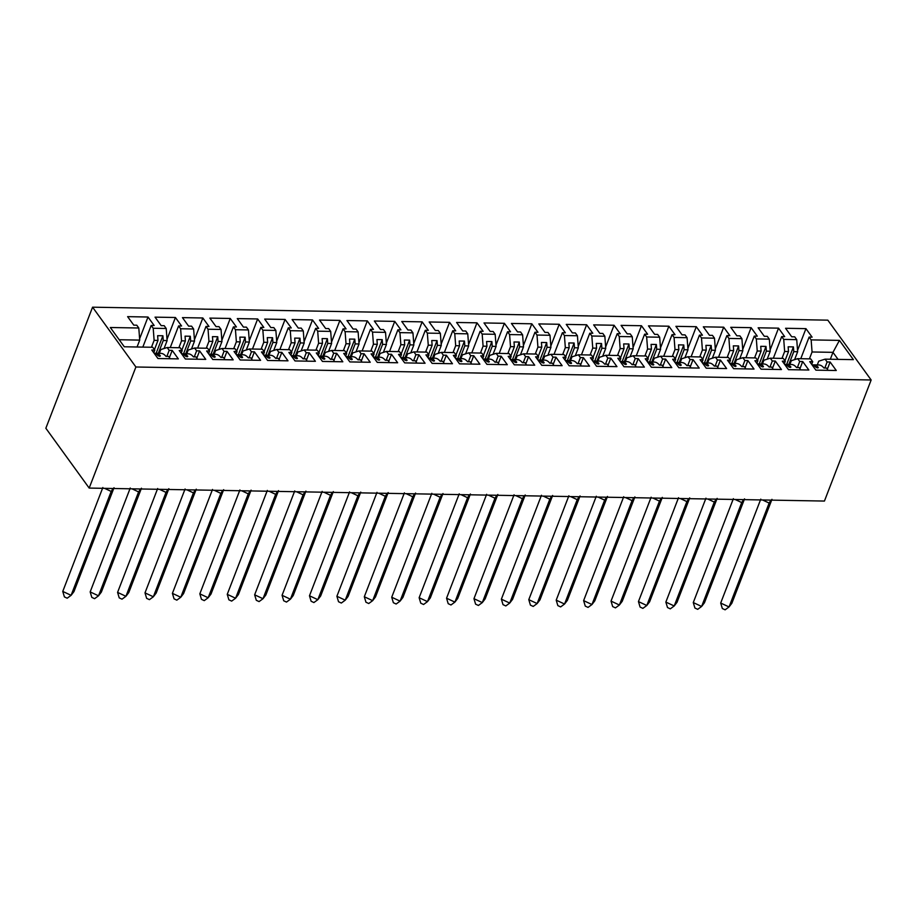 <?xml version="1.0" encoding="UTF-8"?>
<svg xmlns="http://www.w3.org/2000/svg" width="917" height="917" viewBox="0 0 917 917"><rect width="100%" height="100%" fill="white"/><g stroke="black" fill="none" stroke-linecap="round" stroke-linejoin="round"><path stroke-width="1.38" d="M871.15 379.982L824.429 501.06L89.178 488.073L45.85 428.25L92.571 307.184L827.822 320.159L871.15 379.982L135.899 366.995L92.571 307.184M164.063 348.517L167.123 340.585L163.26 340.516L158.332 353.297M191.481 348.999L194.542 341.067L190.679 340.998L185.75 353.779M218.899 349.492L221.96 341.548L218.086 341.491L213.157 354.26M246.306 349.973L249.367 342.041L245.504 341.972L240.575 354.741M273.725 350.454L276.785 342.522L272.922 342.454L267.993 355.234M301.131 350.936L304.203 343.004L300.329 342.935L295.4 355.716M328.55 351.429L331.61 343.485L327.747 343.417L322.818 356.197M355.968 351.91L359.028 343.978L355.154 343.909L350.225 356.679M383.375 352.392L386.435 344.46L382.572 344.391L377.644 357.172M410.793 352.873L413.854 344.941L409.991 344.872L405.062 357.653M438.2 353.366L441.272 345.422L437.398 345.354L432.469 358.134M465.618 353.847L468.679 345.915L464.816 345.847L459.887 358.616M493.037 354.329L496.097 346.397L492.234 346.328L487.294 359.109M520.443 354.81L523.504 346.878L519.641 346.809L514.712 359.59M547.862 355.303L550.922 347.36L547.059 347.291L542.13 360.072M575.28 355.785L578.34 347.852L574.466 347.784L569.537 360.553M602.687 356.266L605.747 348.334L601.884 348.265L596.956 361.046M630.105 356.747L633.166 348.815L629.303 348.747L624.374 361.527M657.512 357.24L660.584 349.297L656.71 349.228L651.781 362.009M684.93 357.722L687.991 349.79L684.128 349.721L679.199 362.49M712.349 358.203L715.409 350.271L711.535 350.202L706.606 362.983M739.755 358.685L742.816 350.752L738.953 350.684L734.024 363.464M767.174 359.177L770.234 351.234L766.371 351.165L761.442 363.946M794.592 359.659L797.652 351.727L793.778 351.658L788.849 364.427M784.287 363.877L785.307 361.218L783.267 358.409L770.269 358.18L763.907 360.221L762.463 363.969M154.446 349.618L157.988 340.425L154.125 340.356L153.208 328.263L151.179 325.455L154.159 325.512L148.004 317.018L127.623 316.652L133.779 325.145L136.759 325.203L138.799 328.011L110.327 327.507L124.288 346.775L152.749 347.279L154.79 350.088L151.798 350.03L157.953 358.524L178.334 358.891L172.19 350.397L169.198 350.34L167.158 347.532L180.168 347.761L182.196 350.569L179.216 350.512L185.372 359.005L205.752 359.372L199.597 350.879L196.616 350.821L194.576 348.013L207.574 348.242L209.615 351.051L206.623 351.005L212.778 359.498L233.17 359.854L227.015 351.36L224.023 351.314L221.994 348.494L234.993 348.724L237.033 351.543L234.041 351.486L240.197 359.98L260.577 360.335L254.422 351.841L251.441 351.796L249.401 348.976L262.411 349.217L264.44 352.025L261.46 351.968L267.604 360.461L287.995 360.828L281.84 352.334L278.848 352.277L276.819 349.469L289.818 349.698L291.858 352.506L288.866 352.449L295.022 360.943L315.402 361.309L309.258 352.816L306.267 352.758L304.226 349.95L317.236 350.179L319.276 352.988L316.285 352.942L322.44 361.436L342.82 361.791L336.665 353.297L333.685 353.24L331.645 350.432L344.643 350.661L346.683 353.481L343.703 353.423L349.847 361.917L370.239 362.272L364.083 353.779L361.092 353.733L359.063 350.913L372.061 351.142L374.102 353.962L371.11 353.905L377.265 362.398L397.646 362.765L391.502 354.271L388.51 354.214L386.47 351.406L399.48 351.635L401.508 354.443L398.528 354.386L404.672 362.88L425.064 363.247L418.909 354.753L415.917 354.696L413.888 351.887L426.886 352.117L428.927 354.925L425.935 354.879L432.09 363.373L452.471 363.728L446.327 355.234L443.335 355.177L441.295 352.369L454.305 352.598L456.345 355.406L453.353 355.36L459.509 363.854L479.889 364.209L473.734 355.716L470.753 355.67L468.713 352.85L481.723 353.079L483.752 355.899L480.772 355.842L486.916 364.336L507.307 364.702L501.152 356.209L498.16 356.151L496.131 353.343L509.13 353.572L511.17 356.381L508.178 356.323L514.334 364.817L534.714 365.184L528.57 356.69L525.579 356.633L523.538 353.824L536.548 354.054L538.577 356.862L535.597 356.816L541.752 365.31L562.132 365.665L555.977 357.172L552.997 357.114L550.957 354.306L563.955 354.535L565.995 357.343L563.004 357.298L569.159 365.791L589.551 366.147L583.395 357.653L580.404 357.607L578.375 354.787L591.373 355.017L593.414 357.836L590.422 357.779L596.577 366.273L616.958 366.64L610.802 358.134L607.822 358.088L605.782 355.28L618.792 355.509L620.82 358.318L617.84 358.26L623.984 366.754L644.376 367.121L638.221 358.627L635.229 358.57L633.2 355.762L646.198 355.991L648.239 358.799L645.247 358.753L651.402 367.247L671.783 367.602L665.639 359.109L662.647 359.051L660.607 356.243L673.617 356.472L675.657 359.281L672.665 359.235L678.821 367.728L699.201 368.084L693.046 359.59L690.065 359.544L688.025 356.724L701.035 356.954L703.064 359.773L700.084 359.716L706.228 368.21L726.619 368.565L720.464 360.072L717.472 360.026L715.443 357.217L728.442 357.447L730.482 360.255L727.49 360.198L733.646 368.691L754.026 369.058L747.882 360.564L744.891 360.507L742.85 357.699L755.86 357.928L757.889 360.736L754.909 360.69L761.053 369.184L781.444 369.54L775.289 361.046L772.309 360.989L770.269 358.18M153.208 328.263L166.218 328.492L167.123 340.585M181.864 350.099L185.406 340.906L181.543 340.837L180.626 328.756L178.586 325.936L181.577 325.993L175.422 317.5L155.042 317.144L161.186 325.638L164.177 325.684L166.218 328.492M180.626 328.756L193.625 328.985L194.542 341.067M209.271 350.581L212.813 341.388L208.95 341.319L208.033 329.237L206.004 326.429L208.984 326.475L202.84 317.981L182.449 317.626L188.604 326.12L191.596 326.165L193.625 328.985M208.033 329.237L221.043 329.467L221.96 341.548M236.689 351.062L240.231 341.881L236.368 341.812L235.451 329.719L233.411 326.91L236.403 326.956L230.247 318.463L209.867 318.107L216.022 326.601L219.003 326.658L221.043 329.467M235.451 329.719L248.461 329.948L249.367 342.041M264.096 351.555L267.649 342.362L263.775 342.293L262.87 330.2L260.829 327.392L263.821 327.449L257.666 318.956L237.285 318.589L243.429 327.082L246.421 327.14L248.461 329.948M262.87 330.2L275.868 330.429L276.785 342.522M291.514 352.036L295.056 342.843L291.193 342.775L290.276 330.693L288.247 327.873L291.228 327.931L285.084 319.437L264.692 319.082L270.847 327.575L273.839 327.621L275.868 330.429M290.276 330.693L303.286 330.922L304.203 343.004M318.933 352.518L322.475 343.325L318.612 343.256L317.695 331.175L315.654 328.366L318.646 328.412L312.491 319.918L292.11 319.563L298.266 328.057L301.246 328.103L303.286 330.922M317.695 331.175L330.693 331.404L331.61 343.485M346.339 352.999L349.893 343.818L346.018 343.749L345.113 331.656L343.073 328.848L346.064 328.894L339.909 320.4L319.517 320.044L325.673 328.538L328.664 328.595L330.693 331.404M345.113 331.656L358.111 331.885L359.028 343.978M373.758 353.481L377.3 344.299L373.437 344.23L372.52 332.137L370.491 329.329L373.471 329.386L367.316 320.893L346.935 320.526L353.091 329.02L356.071 329.077L358.111 331.885M372.52 332.137L385.53 332.367L386.435 344.46M401.165 353.973L404.718 344.781L400.855 344.712L399.938 332.63L397.898 329.811L400.889 329.868L394.734 321.374L374.354 321.019L380.498 329.512L383.489 329.558L385.53 332.367M399.938 332.63L412.937 332.86L413.854 344.941M428.583 354.455L432.125 345.262L428.262 345.193L427.345 333.112L425.316 330.303L428.296 330.349L422.152 321.856L401.761 321.5L407.916 329.994L410.908 330.04L412.937 332.86M427.345 333.112L440.355 333.341L441.272 345.422M456.001 354.936L459.543 345.755L455.68 345.686L454.763 333.593L452.723 330.785L455.715 330.831L449.559 322.337L429.179 321.982L435.334 330.475L438.315 330.533L440.355 333.341M454.763 333.593L467.762 333.822L468.679 345.915M483.408 355.418L486.961 346.236L483.087 346.168L482.182 334.075L480.141 331.266L483.133 331.324L476.978 322.83L456.586 322.463L462.741 330.957L465.733 331.014L467.762 333.822M482.182 334.075L495.18 334.304L496.097 346.397M510.826 355.911L514.368 346.718L510.505 346.649L509.588 334.567L507.56 331.748L510.54 331.805L504.384 323.311L484.004 322.944L490.159 331.438L493.14 331.495L495.18 334.304M509.588 334.567L522.598 334.797L523.504 346.878M538.245 356.392L541.787 347.199L537.924 347.13L537.007 335.049L534.966 332.241L537.958 332.286L531.803 323.793L511.422 323.437L517.566 331.931L520.558 331.977L522.598 334.797M537.007 335.049L550.005 335.278L550.922 347.36M565.651 356.873L569.193 347.692L565.331 347.623L564.413 335.53L562.385 332.722L565.365 332.768L559.221 324.274L538.829 323.919L544.985 332.413L547.976 332.47L550.005 335.278M564.413 335.53L577.423 335.76L578.34 347.852M593.07 357.355L596.612 348.173L592.749 348.105L591.832 336.012L589.791 333.203L592.783 333.261L586.628 324.767L566.247 324.4L572.403 332.894L575.383 332.951L577.423 335.76M591.832 336.012L604.842 336.241L605.747 348.334M620.477 357.848L624.03 348.655L620.156 348.586L619.25 336.505L617.21 333.685L620.201 333.742L614.046 325.248L593.666 324.882L599.81 333.375L602.801 333.433L604.842 336.241M619.25 336.505L632.249 336.734L633.166 348.815M647.895 358.329L651.437 349.136L647.574 349.068L646.657 336.986L644.628 334.166L647.608 334.224L641.464 325.73L621.073 325.375L627.228 333.868L630.22 333.914L632.249 336.734M646.657 336.986L659.667 337.215L660.584 349.297M675.313 358.811L678.855 349.618L674.992 349.56L674.075 337.467L672.035 334.659L675.027 334.705L668.871 326.211L648.491 325.856L654.646 334.35L657.627 334.407L659.667 337.215M674.075 337.467L687.074 337.697L687.991 349.79M702.72 359.292L706.273 350.111L702.399 350.042L701.494 337.949L699.453 335.141L702.445 335.198L696.29 326.704L675.898 326.337L682.053 334.831L685.045 334.888L687.074 337.697M701.494 337.949L714.492 338.178L715.409 350.271M730.138 359.785L733.68 350.592L729.817 350.523L728.9 338.43L726.872 335.622L729.852 335.679L723.696 327.186L703.316 326.819L709.471 335.313L712.452 335.37L714.492 338.178M728.9 338.43L741.91 338.671L742.816 350.752M757.545 360.266L761.099 351.073L757.236 351.005L756.319 338.923L754.278 336.103L757.27 336.161L751.115 327.667L730.734 327.312L736.878 335.805L739.87 335.851L741.91 338.671M756.319 338.923L769.317 339.152L770.234 351.234M784.963 360.748L788.505 351.555L784.643 351.486L783.726 339.405L781.697 336.596L784.677 336.642L778.533 328.148L758.141 327.793L764.297 336.287L767.288 336.333L769.317 339.152M783.726 339.405L796.735 339.634L797.652 351.727M830.309 359.246L832.968 352.346L812.061 351.979L811.144 339.886L809.103 337.078L812.095 337.135L805.94 328.641L785.56 328.275L791.715 336.768L794.695 336.826L796.735 339.634M811.144 339.886L839.433 340.39L853.383 359.647L825.094 359.155L818.732 361.183L817.288 364.932M785.307 361.218L782.316 361.172L788.471 369.666L808.851 370.021L802.707 361.527L799.716 361.481L797.675 358.662L810.685 358.891L812.726 361.711L809.734 361.653L815.889 370.147L836.27 370.502L830.114 362.009L827.134 361.963L825.094 359.155M154.125 340.356L151.465 347.256M159.352 353.309L160.796 349.572L167.158 347.532M163.26 340.516L162.905 335.771L157.632 335.679L157.988 340.425M181.543 340.837L178.872 347.738M186.77 353.802L188.214 350.053L194.576 348.013M190.679 340.998L190.312 336.252L185.051 336.161L185.406 340.906M208.95 341.319L206.291 348.219M214.177 354.283L215.621 350.535L221.994 348.494M218.086 341.491L217.73 336.734L212.457 336.642L212.813 341.388M236.368 341.812L233.709 348.701M241.595 354.764L243.039 351.016L249.401 348.976M245.504 341.972L245.148 337.215L239.876 337.124L240.231 341.881M263.775 342.293L261.116 349.194M269.002 355.246L270.458 351.509L276.819 349.469M272.922 342.454L272.555 337.708L267.283 337.616L267.649 342.362M291.193 342.775L288.534 349.675M296.42 355.727L297.865 351.99L304.226 349.95M300.329 342.935L299.974 338.19L294.701 338.098L295.056 342.843M318.612 343.256L315.952 350.156M323.839 356.22L325.283 352.472L331.645 350.432M327.747 343.417L327.392 338.671L322.119 338.579L322.475 343.325M346.018 343.749L343.359 350.638M351.245 356.702L352.69 352.953L359.063 350.913M355.154 343.909L354.799 339.152L349.526 339.061L349.893 343.818M373.437 344.23L370.777 351.131M378.664 357.183L380.108 353.446L386.47 351.406M382.572 344.391L382.217 339.645L376.944 339.554L377.3 344.299M400.855 344.712L398.184 351.612M406.082 357.664L407.526 353.928L413.888 351.887M409.991 344.872L409.624 340.127L404.351 340.035L404.718 344.781M428.262 345.193L425.603 352.094M433.489 358.157L434.933 354.409L441.295 352.369M437.398 345.354L437.042 340.608L431.769 340.516L432.125 345.262M455.68 345.686L453.021 352.575M460.907 358.639L462.351 354.89L468.713 352.85M464.816 345.847L464.46 341.09L459.188 340.998L459.543 345.755M483.087 346.168L480.428 353.056M488.314 359.12L489.758 355.372L496.131 353.343M492.234 346.328L491.867 341.582L486.595 341.491L486.961 346.236M510.505 346.649L507.846 353.549M515.732 359.602L517.177 355.865L523.538 353.824M519.641 346.809L519.286 342.064L514.013 341.972L514.368 346.718M537.924 347.13L535.253 354.031M543.151 360.094L544.595 356.346L550.957 354.306M547.059 347.291L546.692 342.545L541.431 342.454L541.787 347.199M565.331 347.623L562.671 354.512M570.557 360.576L572.002 356.828L578.375 354.787M574.466 347.784L574.111 343.027L568.838 342.935L569.193 347.692M592.749 348.105L590.089 354.994M597.976 361.057L599.42 357.309L605.782 355.28M601.884 348.265L601.529 343.52L596.256 343.417L596.612 348.173M620.156 348.586L617.496 355.487M625.383 361.539L626.838 357.802L633.2 355.762M629.303 348.747L628.936 344.001L623.663 343.909L624.03 348.655M647.574 349.068L644.915 355.968M652.801 362.032L654.245 358.283L660.607 356.243M656.71 349.228L656.354 344.483L651.081 344.391L651.437 349.136M674.992 349.56L672.333 356.449M680.219 362.513L681.663 358.765L688.025 356.724M684.128 349.721L683.773 344.964L678.5 344.872L678.855 349.618M702.399 350.042L699.74 356.931M707.626 362.994L709.07 359.246L715.443 357.217M711.535 350.202L711.179 345.457L705.907 345.354L706.273 350.111M729.817 350.523L727.158 357.424M735.044 363.476L736.489 359.739L742.85 357.699M738.953 350.684L738.598 345.938L733.325 345.847L733.68 350.592M757.236 351.005L754.565 357.905M766.371 351.165L766.004 346.42L760.732 346.328L761.099 351.073M784.643 351.486L781.983 358.387M789.869 364.45L791.314 360.702L797.675 358.662M793.778 351.658L793.423 346.901L788.15 346.809L788.505 351.555M812.061 351.979L809.402 358.868M838.069 359.384L832.968 352.346L839.433 340.39M89.178 488.073L135.899 366.995M137.057 346.993L139.716 340.104L119.187 339.737M138.799 328.011L139.716 340.104M797.549 350.397L805.94 328.641M811.694 364.358L812.726 361.711M800.759 358.719L809.103 337.078M824.796 368.026L827.134 361.963M827.34 369.196L830.114 362.009M770.131 349.904L778.533 328.148M742.724 349.423L751.115 327.667M715.306 348.941L723.696 327.186M687.888 348.46L696.29 326.704M660.481 347.967L668.871 326.211M633.062 347.486L641.464 325.73M605.656 347.004L614.046 325.248M578.237 346.523L586.628 324.767M550.819 346.03L559.221 324.274M523.412 345.549L531.803 323.793M495.994 345.067L504.384 323.311M468.576 344.586L476.978 322.83M441.169 344.093L449.559 322.337M413.75 343.611L422.152 321.856M386.344 343.13L394.734 321.374M358.925 342.649L367.316 320.893M331.507 342.167L339.909 320.4M304.1 341.674L312.491 319.918M276.682 341.193L285.084 319.437M249.275 340.711L257.666 318.956M221.857 340.23L230.247 318.463M194.438 339.737L202.84 317.981M167.032 339.256L175.422 317.5M139.613 338.774L148.004 317.018M773.34 358.238L781.697 336.596M797.377 367.534L799.716 361.481M799.933 368.714L802.707 361.527M153.758 352.747L154.79 350.088M142.823 347.096L151.179 325.455M166.86 356.404L169.198 350.34M169.416 357.584L172.19 350.397M181.176 353.228L182.196 350.569M170.241 347.589L178.586 325.936M194.266 356.885L196.616 350.821M196.823 358.066L199.597 350.879M208.595 353.71L209.615 351.051M197.648 348.07L206.004 326.429M221.685 357.366L224.023 351.314M224.241 358.547L227.015 351.36M236.001 354.191L237.033 351.543M225.066 348.552L233.411 326.91M249.103 357.859L251.441 351.796M251.659 359.028L254.422 351.841M263.42 354.684L264.44 352.025M252.473 349.033L260.829 327.392M276.51 358.341L278.848 352.277M279.066 359.51L281.84 352.334M290.827 355.166L291.858 352.506M279.891 349.515L288.247 327.873M303.928 358.822L306.267 352.758M306.484 360.003L309.258 352.816M318.245 355.647L319.276 352.988M307.31 350.007L315.654 328.366M331.346 359.304L333.685 353.24M333.891 360.484L336.665 353.297M345.663 356.128L346.683 353.481M334.716 350.489L343.073 328.848M358.753 359.796L361.092 353.733M361.309 360.966L364.083 353.779M373.07 356.621L374.102 353.962M362.135 350.97L370.491 329.329M386.172 360.278L388.51 354.214M388.728 361.447L391.502 354.271M400.488 357.103L401.508 354.443M389.553 351.452L397.898 329.811M413.578 360.759L415.917 354.696M416.135 361.94L418.909 354.753M427.907 357.584L428.927 354.925M416.96 351.945L425.316 330.303M440.997 361.241L443.335 355.177M443.553 362.421L446.327 355.234M455.313 358.066L456.345 355.406M444.378 352.426L452.723 330.785M468.415 361.734L470.753 355.67M470.96 362.903L473.734 355.716M482.732 358.547L483.752 355.899M471.785 352.907L480.141 331.266M495.822 362.215L498.16 356.151M498.378 363.384L501.152 356.209M510.139 359.04L511.17 356.381M499.203 353.389L507.56 331.748M523.24 362.696L525.579 356.633M525.796 363.877L528.57 356.69M537.557 359.521L538.577 356.862M526.622 353.882L534.966 332.241M550.659 363.178L552.997 357.114M553.203 364.358L555.977 357.172M564.975 360.003L565.995 357.343M554.028 354.363L562.385 332.722M578.065 363.671L580.404 357.607M580.621 364.84L583.395 357.653M592.382 360.484L593.414 357.836M581.447 354.845L589.791 333.203M605.484 364.152L607.822 358.088M608.04 365.321L610.802 358.134M619.8 360.977L620.82 358.318M608.854 355.326L617.21 333.685M632.89 364.634L635.229 358.57M635.447 365.814L638.221 358.627M647.207 361.458L648.239 358.799M636.272 355.819L644.628 334.166M660.309 365.115L662.647 359.051M662.865 366.296L665.639 359.109M674.625 361.94L675.657 359.281M663.69 356.3L672.035 334.659M687.727 365.596L690.065 359.544M690.272 366.777L693.046 359.59M702.044 362.421L703.064 359.773M691.097 356.782L699.453 335.141M715.134 366.089L717.472 360.026M717.69 367.258L720.464 360.072M729.451 362.914L730.482 360.255M718.515 357.263L726.872 335.622M742.552 366.571L744.891 360.507M745.108 367.751L747.882 360.564M756.869 363.396L757.889 360.736M745.934 357.756L754.278 336.103M769.959 367.052L772.309 360.989M772.515 368.233L775.289 361.046M786.671 364.393L793.423 346.901M759.265 363.911L766.004 346.42M731.846 363.419L738.598 345.938M704.428 362.937L711.179 345.457M677.021 362.456L683.773 344.964M649.603 361.974L656.354 344.483M622.196 361.481L628.936 344.001M594.778 361L601.529 343.52M567.359 360.519L574.111 343.027M539.953 360.037L546.692 342.545M512.534 359.544L519.286 342.064M485.127 359.063L491.867 341.582M457.709 358.581L464.46 341.09M430.291 358.1L437.042 340.608M402.884 357.619L409.624 340.127M375.466 357.126L382.217 339.645M348.047 356.644L354.799 339.152M320.641 356.163L327.392 338.671M293.222 355.681L299.974 338.19M265.815 355.188L272.555 337.708M238.397 354.707L245.148 337.215M210.979 354.226L217.73 336.734M183.572 353.744L190.312 336.252M156.154 353.251L162.905 335.771M720.693 603.042L729.038 606.951L769.134 503.055L771.965 499.341L731.869 603.237L729.038 606.951L725.118 609.816L722.332 608.521L720.693 603.042L760.778 499.146M770.968 500.109L769.134 503.055L762.52 499.96M818.273 367.614L818.136 367.213A18.374 9.629 -89 0 0 813.539 364.863L818.721 364.955A18.374 9.629 91 0 1 823.913 368.004L826.549 368.049A18.374 9.629 91 0 1 828.005 370.365M817.907 367.866L818.136 367.213C818.147 368.095 817.379 368.084 815.855 367.178A18.374 9.629 -89 0 0 812.095 364.909M813.539 364.863A18.374 9.629 -89 0 0 812.393 364.977M693.275 602.561L701.62 606.469L741.715 502.573L744.547 498.859L704.462 602.756L701.62 606.469L697.699 609.335L694.914 608.04L693.275 602.561L733.371 498.665M743.549 499.627L741.715 502.573L735.113 499.478M790.855 367.132L790.729 366.731A18.374 9.629 -89 0 0 786.133 364.381L791.314 364.473A18.374 9.629 91 0 1 796.495 367.522L799.131 367.568A18.374 9.629 91 0 1 800.587 369.872M790.488 367.385L790.729 366.731C790.729 367.614 789.973 367.602 788.437 366.697A18.374 9.629 -89 0 0 784.677 364.427M786.133 364.381A18.374 9.629 -89 0 0 784.986 364.496M665.857 602.079L674.213 605.977L714.297 502.08L717.14 498.378L677.044 602.274L674.213 605.977L670.281 608.854L667.507 607.547L665.857 602.079L705.952 498.183M716.143 499.146L714.297 502.08L707.695 498.997M763.437 366.651L763.311 366.25A18.374 9.629 -89 0 0 758.714 363.9L763.895 363.992A18.374 9.629 91 0 1 769.088 367.041L771.724 367.087A18.374 9.629 91 0 1 773.18 369.391M763.07 366.903L763.311 366.25C763.311 367.132 762.554 367.109 761.03 366.204A18.374 9.629 -89 0 0 757.27 363.946M758.714 363.9A18.374 9.629 -89 0 0 757.568 364.003M638.45 601.586L646.794 605.495L686.89 501.599L689.722 497.897L649.626 601.793L646.794 605.495L642.874 608.372L640.089 607.065L638.45 601.586L678.534 497.69M688.724 498.665L686.89 501.599L680.276 498.516M736.03 366.158L735.893 365.768A18.374 9.629 -89 0 0 731.296 363.419L736.489 363.51A18.374 9.629 91 0 1 741.67 366.559L744.306 366.605A18.374 9.629 91 0 1 745.762 368.909M735.663 366.41L735.893 365.768C735.904 366.64 735.136 366.628 733.611 365.723A18.374 9.629 -89 0 0 729.852 363.453M731.296 363.419A18.374 9.629 -89 0 0 730.15 363.522M611.031 601.105L619.388 605.014L659.472 501.118L662.303 497.404L622.219 601.3L619.388 605.014L615.456 607.879L612.671 606.584L611.031 601.105L651.127 497.209M661.306 498.172L659.472 501.118L652.87 498.023M708.612 365.677L708.486 365.275A18.374 9.629 -89 0 0 703.889 362.926L709.07 363.017A18.374 9.629 91 0 1 714.263 366.066L716.899 366.112A18.374 9.629 91 0 1 718.343 368.428M708.245 365.929L708.486 365.275C708.486 366.158 707.729 366.147 706.193 365.241A18.374 9.629 -89 0 0 702.433 362.972M703.889 362.926A18.374 9.629 -89 0 0 702.743 363.04M583.625 600.624L591.969 604.532L632.054 500.636L634.896 496.922L594.801 600.818L591.969 604.532L588.049 607.398L585.264 606.103L583.625 600.624L623.709 496.727M633.899 497.69L632.054 500.636L625.451 497.541M681.205 365.195L681.067 364.794A18.374 9.629 -89 0 0 676.471 362.444L681.652 362.536A18.374 9.629 91 0 1 686.844 365.585L689.481 365.631A18.374 9.629 91 0 1 690.937 367.935M680.838 365.447L681.067 364.794C681.079 365.677 680.311 365.665 678.786 364.76A18.374 9.629 -89 0 0 675.027 362.49M676.471 362.444A18.374 9.629 -89 0 0 675.325 362.559M556.206 600.142L564.551 604.039L604.647 500.143L607.478 496.441L567.394 600.337L564.551 604.039L560.631 606.916L557.845 605.61L556.206 600.142L596.291 496.246M606.481 497.209L604.647 500.143L598.044 497.06M653.787 364.714L653.649 364.313A18.374 9.629 -89 0 0 649.053 361.963L654.245 362.055A18.374 9.629 91 0 1 659.426 365.104L662.063 365.149A18.374 9.629 91 0 1 663.518 367.453M653.42 364.966L653.649 364.313C653.661 365.195 652.893 365.184 651.368 364.267A18.374 9.629 -89 0 0 647.608 362.009M649.053 361.963A18.374 9.629 -89 0 0 647.918 362.066M528.788 599.661L537.144 603.558L577.229 499.662L580.071 495.959L539.975 599.856L537.144 603.558L533.213 606.435L530.427 605.128L528.788 599.661L568.884 495.765M579.074 496.727L577.229 499.662L570.626 496.578M626.368 364.232L626.242 363.831A18.374 9.629 -89 0 0 621.646 361.481L626.827 361.573A18.374 9.629 91 0 1 632.019 364.622L634.656 364.668A18.374 9.629 91 0 1 636.111 366.972M626.002 364.473L626.242 363.831C626.242 364.702 625.486 364.691 623.961 363.785A18.374 9.629 -89 0 0 620.19 361.516M621.646 361.481A18.374 9.629 -89 0 0 620.5 361.585M501.381 599.168L509.726 603.077L549.822 499.18L552.653 495.478L512.557 599.363L509.726 603.077L505.806 605.942L503.02 604.647L501.381 599.168L541.466 495.272M551.656 496.235L549.822 499.18L543.208 496.086M598.961 363.74L598.824 363.338A18.374 9.629 -89 0 0 594.227 360.989L599.42 361.08A18.374 9.629 91 0 1 604.601 364.129L607.237 364.175A18.374 9.629 91 0 1 608.693 366.491M598.595 363.992L598.824 363.338C598.835 364.221 598.067 364.209 596.543 363.304A18.374 9.629 -89 0 0 592.783 361.034M594.227 360.989A18.374 9.629 -89 0 0 593.081 361.103M473.963 598.686L482.308 602.595L522.403 498.699L525.235 494.985L485.15 598.881L482.308 602.595L478.387 605.461L475.602 604.165L473.963 598.686L514.059 494.79M524.237 495.753L522.403 498.699L515.801 495.604M571.543 363.258L571.417 362.857A18.374 9.629 -89 0 0 566.821 360.507L572.002 360.599A18.374 9.629 91 0 1 577.183 363.648L579.819 363.694A18.374 9.629 91 0 1 581.275 366.009M571.176 363.51L571.417 362.857C571.417 363.74 570.661 363.728 569.125 362.823A18.374 9.629 -89 0 0 565.365 360.553M566.821 360.507A18.374 9.629 -89 0 0 565.674 360.622M446.556 598.205L454.901 602.114L494.985 498.218L497.828 494.504L457.732 598.4L454.901 602.114L450.969 604.979L448.195 603.673L446.556 598.205L486.64 494.309M496.831 495.272L494.985 498.218L488.383 495.123M544.125 362.777L543.999 362.375A18.374 9.629 -89 0 0 539.402 360.026L544.583 360.117A18.374 9.629 91 0 1 549.776 363.166L552.412 363.212A18.374 9.629 91 0 1 553.868 365.516M543.77 363.029L543.999 362.375C543.999 363.258 543.242 363.247 541.718 362.33A18.374 9.629 -89 0 0 537.958 360.072M539.402 360.026A18.374 9.629 -89 0 0 538.256 360.129M419.138 597.724L427.482 601.621L467.578 497.725L470.41 494.022L430.325 597.918L427.482 601.621L423.562 604.498L420.777 603.191L419.138 597.724L459.222 493.827M469.412 494.79L467.578 497.725L460.964 494.641M516.718 362.295L516.58 361.894A18.374 9.629 -89 0 0 511.984 359.544L517.177 359.636A18.374 9.629 91 0 1 522.358 362.685L524.994 362.731A18.374 9.629 91 0 1 526.45 365.035M516.351 362.536L516.58 361.894C516.592 362.765 515.824 362.754 514.299 361.848A18.374 9.629 -89 0 0 510.54 359.579M511.984 359.544A18.374 9.629 -89 0 0 510.849 359.647M391.719 597.231L400.076 601.139L440.16 497.243L442.991 493.541L402.907 597.437L400.076 601.139L396.144 604.016L393.359 602.71L391.719 597.231L431.815 493.335M442.005 494.297L440.16 497.243L433.558 494.148M489.3 361.802L489.174 361.401A18.374 9.629 -89 0 0 484.577 359.051L489.758 359.143A18.374 9.629 91 0 1 494.951 362.192L497.587 362.249A18.374 9.629 91 0 1 499.031 364.553M488.933 362.055L489.174 361.401C489.174 362.284 488.417 362.272 486.881 361.367A18.374 9.629 -89 0 0 483.121 359.097M484.577 359.051A18.374 9.629 -89 0 0 483.431 359.166M364.313 596.749L372.657 600.658L412.753 496.762L415.584 493.048L375.489 596.944L372.657 600.658L368.737 603.524L365.952 602.228L364.313 596.749L404.397 492.853M414.587 493.816L412.753 496.762L406.139 493.667M461.893 361.321L461.755 360.92A18.374 9.629 -89 0 0 457.159 358.57L462.34 358.662A18.374 9.629 91 0 1 467.532 361.711L470.169 361.757A18.374 9.629 91 0 1 471.625 364.072M461.526 361.573L461.755 360.92C461.767 361.802 460.999 361.791 459.474 360.885A18.374 9.629 -89 0 0 455.715 358.616M457.159 358.57A18.374 9.629 -89 0 0 456.013 358.685M336.894 596.268L345.239 600.177L385.335 496.28L388.166 492.567L348.082 596.463L345.239 600.177L341.319 603.042L338.533 601.735L336.894 596.268L376.99 492.372M387.169 493.335L385.335 496.28L378.732 493.186M434.475 360.839L434.337 360.438A18.374 9.629 -89 0 0 429.752 358.088L434.933 358.18A18.374 9.629 91 0 1 440.114 361.229L442.751 361.275A18.374 9.629 91 0 1 444.206 363.579M434.108 361.092L434.337 360.438C434.349 361.321 433.592 361.309 432.056 360.392A18.374 9.629 -89 0 0 428.296 358.134M429.752 358.088A18.374 9.629 -89 0 0 428.606 358.192M309.476 595.786L317.832 599.684L357.917 495.788L360.759 492.085L320.663 595.981L317.832 599.684L313.901 602.561L311.127 601.254L309.476 595.786L349.572 491.89M359.762 492.853L357.917 495.788L351.314 492.704M407.056 360.358L406.93 359.957A18.374 9.629 -89 0 0 402.334 357.607L407.515 357.699A18.374 9.629 91 0 1 412.707 360.748L415.344 360.794A18.374 9.629 91 0 1 416.799 363.098M406.69 360.61L406.93 359.957C406.93 360.839 406.174 360.817 404.649 359.911A18.374 9.629 -89 0 0 400.889 357.653M402.334 357.607A18.374 9.629 -89 0 0 401.188 357.71M282.069 595.293L290.414 599.202L330.51 495.306L333.341 491.604L293.245 595.5L290.414 599.202L286.494 602.079L283.708 600.773L282.069 595.293L322.154 491.397M332.344 492.372L330.51 495.306L323.896 492.223M379.649 359.865L379.512 359.464A18.374 9.629 -89 0 0 374.915 357.114L380.108 357.206A18.374 9.629 91 0 1 385.289 360.255L387.925 360.312A18.374 9.629 91 0 1 389.381 362.616M379.283 360.117L379.512 359.464C379.523 360.347 378.755 360.335 377.231 359.43A18.374 9.629 -89 0 0 373.471 357.16M374.915 357.114A18.374 9.629 -89 0 0 373.769 357.229M254.651 594.812L263.007 598.721L303.091 494.825L305.923 491.111L265.838 595.007L263.007 598.721L259.075 601.586L256.29 600.291L254.651 594.812L294.747 490.916M304.925 491.879L303.091 494.825L296.489 491.73M352.231 359.384L352.105 358.983A18.374 9.629 -89 0 0 347.509 356.633L352.69 356.724A18.374 9.629 91 0 1 357.882 359.773L360.507 359.819A18.374 9.629 91 0 1 361.963 362.135M351.864 359.636L352.105 358.983C352.105 359.865 351.349 359.854 349.813 358.948A18.374 9.629 -89 0 0 346.053 356.679M347.509 356.633A18.374 9.629 -89 0 0 346.362 356.747M227.244 594.331L235.589 598.239L275.673 494.343L278.516 490.629L238.42 594.525L235.589 598.239L231.657 601.105L228.883 599.81L227.244 594.331L267.328 490.435M277.519 491.397L275.673 494.343L269.071 491.248M324.824 358.902L324.687 358.501A18.374 9.629 -89 0 0 320.09 356.151L325.271 356.243A18.374 9.629 91 0 1 330.464 359.292L333.1 359.338A18.374 9.629 91 0 1 334.556 361.642M324.458 359.155L324.687 358.501C324.698 359.384 323.93 359.372 322.406 358.455A18.374 9.629 -89 0 0 318.646 356.197M320.09 356.151A18.374 9.629 -89 0 0 318.944 356.266M199.826 593.849L208.17 597.746L248.266 493.85L251.098 490.148L211.013 594.044L208.17 597.746L204.25 600.624L201.465 599.317L199.826 593.849L239.91 489.953M250.1 490.916L248.266 493.85L241.664 490.767M297.406 358.421L297.268 358.02A18.374 9.629 -89 0 0 292.672 355.67L297.865 355.762A18.374 9.629 91 0 1 303.046 358.811L305.682 358.856A18.374 9.629 91 0 1 307.138 361.16M297.039 358.673L297.268 358.02C297.28 358.902 296.512 358.879 294.987 357.974A18.374 9.629 -89 0 0 291.228 355.716M292.672 355.67A18.374 9.629 -89 0 0 291.537 355.773M172.407 593.356L180.764 597.265L220.848 493.369L223.679 489.667L183.595 593.563L180.764 597.265L176.832 600.142L174.047 598.835L172.407 593.356L212.503 489.46M222.693 490.435L220.848 493.369L214.246 490.286M269.988 357.928L269.862 357.538A18.374 9.629 -89 0 0 265.265 355.177L270.446 355.269A18.374 9.629 91 0 1 275.639 358.329L278.275 358.375A18.374 9.629 91 0 1 279.719 360.679M269.621 358.18L269.862 357.538C269.862 358.409 269.105 358.398 267.569 357.492A18.374 9.629 -89 0 0 263.809 355.223M265.265 355.177A18.374 9.629 -89 0 0 264.119 355.292M145.001 592.875L153.345 596.784L193.441 492.887L196.272 489.174L156.177 593.07L153.345 596.784L149.425 599.649L146.64 598.354L145.001 592.875L185.085 488.979M195.275 489.942L193.441 492.887L186.827 489.793M242.581 357.447L242.443 357.045A18.374 9.629 -89 0 0 237.847 354.696L243.039 354.787A18.374 9.629 91 0 1 248.22 357.836L250.857 357.882A18.374 9.629 91 0 1 252.313 360.198M242.214 357.699L242.443 357.045C242.455 357.928 241.687 357.917 240.162 357.011A18.374 9.629 -89 0 0 236.403 354.741M237.847 354.696A18.374 9.629 -89 0 0 236.701 354.81M117.582 592.393L125.927 596.302L166.023 492.406L168.854 488.692L128.77 592.588L125.927 596.302L122.007 599.168L119.221 597.873L117.582 592.393L157.678 488.497M167.857 489.46L166.023 492.406L159.42 489.311M215.163 356.965L215.036 356.564A18.374 9.629 -89 0 0 210.44 354.214L215.621 354.306A18.374 9.629 91 0 1 220.802 357.355L223.439 357.401A18.374 9.629 91 0 1 224.894 359.705M214.796 357.217L215.036 356.564C215.036 357.447 214.28 357.435 212.744 356.53A18.374 9.629 -89 0 0 208.984 354.26M210.44 354.214A18.374 9.629 -89 0 0 209.294 354.329M90.164 591.912L98.52 595.809L138.605 491.913L141.447 488.211L101.351 592.107L98.52 595.809L94.589 598.686L91.815 597.38L90.164 591.912L130.26 488.016M140.45 488.979L138.605 491.913L132.002 488.83M187.744 356.484L187.618 356.083A18.374 9.629 -89 0 0 183.022 353.733L188.203 353.824A18.374 9.629 91 0 1 193.395 356.873L196.032 356.919A18.374 9.629 91 0 1 197.487 359.223M187.377 356.736L187.618 356.083C187.618 356.965 186.862 356.942 185.337 356.037A18.374 9.629 -89 0 0 181.577 353.779M183.022 353.733A18.374 9.629 -89 0 0 181.875 353.836M62.757 591.419L71.102 595.328L111.198 491.432L114.029 487.729L73.945 591.625L71.102 595.328L67.182 598.205L64.396 596.898L62.757 591.419L102.842 487.523M113.032 488.497L111.198 491.432L104.584 488.348M160.337 355.991L160.2 355.601A18.374 9.629 -89 0 0 155.603 353.251L160.796 353.343A18.374 9.629 91 0 1 165.977 356.392L168.613 356.438A18.374 9.629 91 0 1 170.069 358.742M159.971 356.243L160.2 355.601C160.211 356.472 159.443 356.461 157.919 355.555A18.374 9.629 -89 0 0 154.159 353.286M155.603 353.251A18.374 9.629 -89 0 0 154.469 353.354"/></g></svg>
